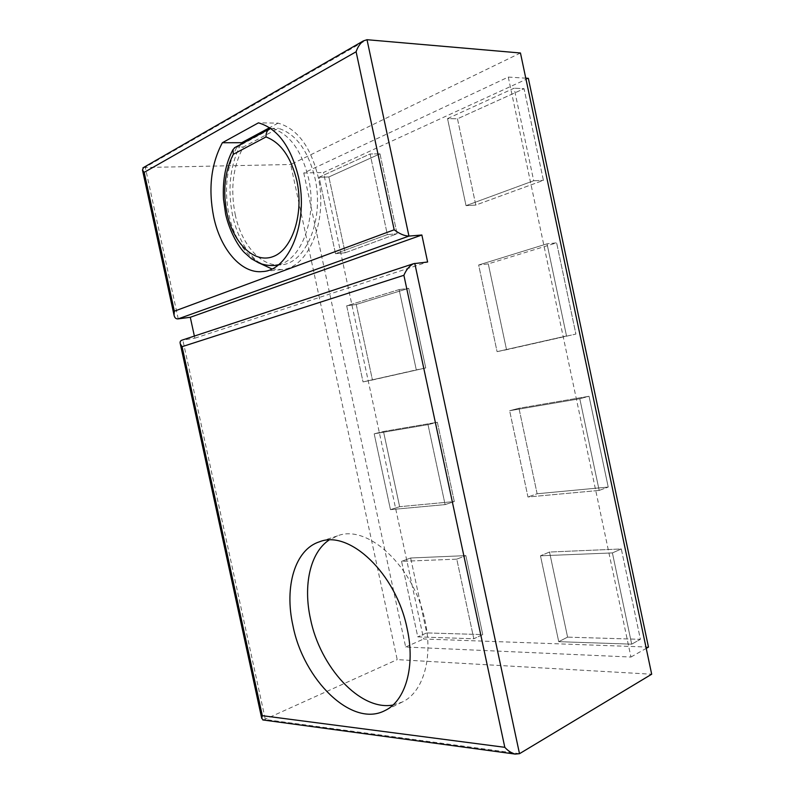 <?xml version="1.0" encoding="UTF-8"?>
<svg xmlns="http://www.w3.org/2000/svg" width="794" height="794" viewBox="0 0 794 794"><rect width="100%" height="100%" fill="white"/><g stroke="black" fill="none" stroke-linecap="round" stroke-linejoin="round"><path stroke-width="0.6" stroke-dasharray="3.97 2.98" d="M274.516 265.464C254.814 267.707 235.213 245.088 228.96 214.926C223.928 189.27 226.588 166.641 236.949 147.039L235.163 147.376M235.223 214.569C241.445 244.592 261.047 267.092 280.788 264.849C305.621 263.995 324.577 219.591 314.96 178.055C308.082 150.384 295.904 133.809 278.416 128.33L243.331 147.019C232.93 166.512 230.22 189.032 235.223 214.569M270.685 128.42L278.416 128.33M278.436 264.769C301.512 260.184 317.55 217.477 308.529 178.253C301.611 150.433 289.423 133.769 271.945 128.261L236.949 147.039L243.331 147.019M271.876 268.918L281.562 269.613C308.062 268.64 328.388 221.159 318.086 176.625C310.523 146.394 297.174 128.559 278.049 123.13L258.427 122.852M240.741 144.389C230.052 165.202 227.352 188.992 232.632 215.76C237.634 237.664 246.815 253.564 260.164 263.479M392.961 705.022L402.33 701.995C423.023 692.457 433.375 658.305 425.068 620.987C414.24 566.311 367.285 523.722 337.559 535.841L328.944 540.099M528.347 78.328L323.495 172.487L423.649 638.991L648.47 647.08M303.765 172.993L405.674 647.021L630.952 657.045L508.279 77.078L303.765 172.993L323.495 172.487M508.279 77.078L525.777 78.169M405.674 647.021L423.649 638.991M630.952 657.045L646.227 648.361M475.795 205.06L457.473 118.802L524.04 88.7L543.414 180.357L475.795 205.06L466.028 205.646L475.795 205.06L457.473 118.802L447.528 118.594L514.125 88.184L533.697 180.744L466.028 205.646L447.528 118.594L457.473 118.802L524.04 88.7L514.125 88.184L524.04 88.7L543.414 180.357L475.795 205.06M567.591 637.145L549.517 552.038L621.305 548.962L640.401 639.329L567.591 637.145L558.728 641.671L567.591 637.145L549.517 552.038L540.476 555.8L612.402 552.922L631.696 644.162L558.728 641.671L540.476 555.8L549.517 552.038L621.305 548.962L612.402 552.922L621.305 548.962L640.401 639.329L567.591 637.145M356.238 304.479L408.731 288.331L425.753 367.959L372.446 379.989L356.238 304.479L346.69 305.799L356.238 304.479L408.731 288.331L425.753 367.959L363.037 381.914L346.69 305.799L399.114 289.582L416.294 369.885L425.753 367.959L363.037 381.914L372.446 379.989L356.238 304.479M383.492 431.489L437.355 422.259L454.307 501.55L399.64 506.701L383.492 431.489L374.192 433.822L383.492 431.489L437.355 422.259L454.307 501.55L445.116 504.617L390.469 509.639L374.192 433.822L428.006 424.641L445.116 504.617L454.307 501.55L399.64 506.701L390.469 509.639L399.64 506.701L383.492 431.489M410.647 557.993L465.87 555.631L482.752 634.595L426.725 632.917L410.647 557.993L401.575 561.348L410.647 557.993L465.87 555.631L482.752 634.595L473.81 638.773L417.793 636.867L401.575 561.348L456.778 559.145L473.81 638.773L482.752 634.595L426.725 632.917L417.793 636.867L426.725 632.917L410.647 557.993M537.131 493.759L518.968 408.275L589.039 396.266L608.224 487.059L537.131 493.759L527.97 496.984L537.131 493.759L518.968 408.275L509.629 410.716L579.799 398.747L599.182 490.424L527.97 496.984L509.629 410.716L518.968 408.275L589.039 396.266L579.799 398.747L589.039 396.266L608.224 487.059L537.131 493.759M506.532 349.727L488.29 263.866L556.624 242.845L575.898 334.076L497.074 351.643L506.532 349.727L488.29 263.866L478.653 264.988L547.036 243.837L566.519 335.951L497.074 351.643L478.653 264.988L488.29 263.866L556.624 242.845L547.036 243.837L556.624 242.845L575.898 334.076L506.532 349.727M379.989 153.847L397.079 233.803L345.142 252.78L328.865 176.963L379.989 153.847L370.103 153.957L379.989 153.847L397.079 233.803L345.142 252.78L335.505 253.683L319.089 177.261L370.103 153.957L387.353 234.597L335.505 253.683L345.142 252.78L328.865 176.963L319.089 177.261L328.865 176.963L379.989 153.847M520.457 53L290.673 164.497L397.208 659.616L651.685 674.215M143.506 167.534L290.673 164.497M263.459 720.029L397.208 659.616M194.371 336.07L194.828 338.194L181.826 340.209M194.828 338.194L427.619 262M278.049 123.13L269.603 127.685M387.353 234.597L397.079 233.803L387.353 234.597L335.505 253.683L319.089 177.261L370.103 153.957L387.353 234.597M566.519 335.951L497.074 351.643L478.653 264.988L547.036 243.837L566.519 335.951M599.182 490.424L608.224 487.059L599.182 490.424L527.97 496.984L509.629 410.716L579.799 398.747L599.182 490.424M456.778 559.145L465.87 555.631L456.778 559.145L473.81 638.773L417.793 636.867L401.575 561.348L456.778 559.145M428.006 424.641L437.355 422.259L428.006 424.641L445.116 504.617L390.469 509.639L374.192 433.822L428.006 424.641M399.114 289.582L408.731 288.331L399.114 289.582L416.294 369.885L363.037 381.914L346.69 305.799L399.114 289.582M631.696 644.162L640.401 639.329L631.696 644.162L558.728 641.671L540.476 555.8L612.402 552.922L631.696 644.162M533.697 180.744L543.414 180.357L533.697 180.744L466.028 205.646L447.528 118.594L514.125 88.184L533.697 180.744M178.233 318.86L145.262 167.226L367.017 39.71M519.504 753.695L265.345 719.533L182.819 339.961L414.786 263.39M277.989 265.127L280.788 264.849M281.562 269.613L262.596 271.558M337.559 535.841L319.535 541.766M402.33 701.995L384.812 710.64"/><path stroke-width="1.19" d="M235.163 147.376L233.039 149.55L233.287 154.304C224.712 171.504 222.608 191.156 226.975 213.268C233.357 243.401 254.298 263.945 273.215 256.541C292.222 249.644 304.132 213.864 296.877 180.833C291.051 157.103 280.758 142.483 265.99 136.965C265.871 133.412 266.933 130.792 269.176 129.104L270.685 128.42M298.554 177.191C290.872 146.473 277.493 128.36 258.427 122.852L222.36 142.731C211.055 164.021 208.157 188.724 213.675 216.841C220.454 249.485 241.485 274.029 262.596 271.558C288.966 270.625 309.015 222.449 298.554 177.191M260.164 263.479L271.876 268.918M407.163 628.709C396.127 573.149 349.082 529.648 319.535 541.766C294.862 549.527 284.173 586.786 292.946 625.692C303.348 679.525 351.623 728.009 384.812 710.64C405.406 701.171 415.619 666.623 407.163 628.709M328.944 540.099C310.077 552.783 303.05 585.406 310.474 618.863C319.972 666.702 360.01 711.265 392.961 705.022M525.777 78.169L528.347 78.328L648.47 647.08L646.227 648.361M421.862 235.004L190.292 317.282L178.233 318.86L408.95 236.086L421.862 235.004L427.619 262L413.555 263.697L181.826 340.209C180.278 340.815 179.772 342.035 180.288 343.852L182.084 346.68L262.318 715.682L504.805 747.313C507.852 750.727 511.316 752.99 515.177 754.082L519.504 753.695L651.685 674.215L520.457 53L367.017 39.71L408.95 236.086C404.464 235.967 399.541 233.873 394.171 229.794L356.109 51.769C357.628 47.134 360.029 43.521 363.305 40.941L367.017 39.71M190.292 317.282L194.371 336.07M262.318 715.682L261.732 718.391L263.459 720.029M413.555 263.697C409.555 265.702 406.329 269.563 403.888 275.29L182.084 346.68M356.109 51.769L144.18 172.367L142.473 170.005L143.506 167.534M178.233 318.86C175.98 319.128 174.571 317.858 174.025 315.059L174.362 311.188L394.171 229.794M269.603 127.685L241.713 142.712L222.36 142.731M241.713 142.712L240.741 144.389M278.436 264.769L274.516 265.464C269.077 265.811 263.836 264.968 258.804 262.933L251.351 258.715L243.857 252.045C236.811 244.314 229.397 230.22 225.635 214.261L223.501 199.195C222.479 179.841 225.665 163.296 233.039 149.55M265.99 136.965L233.287 154.304M144.18 172.367L174.362 311.188M414.786 263.39L519.504 753.695M504.805 747.313L403.888 275.29M274.516 265.464L277.989 265.127M234.429 147.773L269.176 129.104M261.732 718.391L180.288 343.852M515.177 754.082L262.784 719.94M142.92 167.871L363.305 40.941M174.025 315.059L142.473 170.005"/></g></svg>
